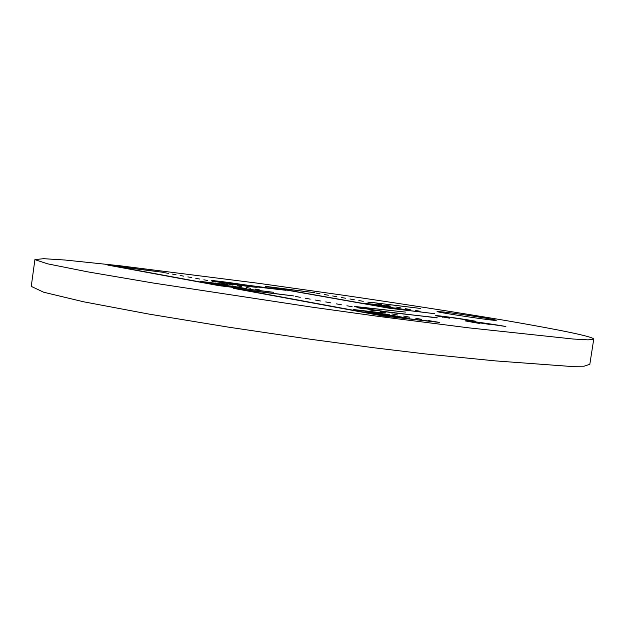 <?xml version="1.0" encoding="UTF-8"?>
<svg xmlns="http://www.w3.org/2000/svg" width="625" height="625" viewBox="0 0 625 625"><rect width="100%" height="100%" fill="white"/><g stroke="black" fill="none" stroke-linecap="round" stroke-linejoin="round"><path stroke-width="0.94" d="M593.75 339.086L589.828 364.297L584.086 366.203L569.016 366.312L495.633 360.914L425.453 353.945L373.945 347.773L307.203 338.812L228.641 327.18L149.008 314.102L83.445 301.758L43.641 292.219L31.25 286.383L34.906 259.633L47.539 263.82L87.586 271.836L153.375 283.047L311.828 307.117L378.602 316.406L468.953 327.875L573.242 339.031L588.18 339.867L593.75 339.086C592.977 336.719 563.961 330.586 506.703 320.688C456.375 312.234 396.945 303.086 344.586 295.414L259.102 283.375L119.188 265.664L64.828 260.008L43.539 258.688L34.906 259.633M384.641 313.891L389.617 314.797L375.844 312.781L370.18 312.609L365.305 311.719L369.977 311.922L353.672 309.578L381.953 312.812L369.164 311.648L384.617 314.062M369.977 311.922L369.883 312.555M227.914 285.25L212.781 283.664L209.203 283L214.75 283.461L200.633 281.43L227.828 284.734L214.562 283.32L227.891 285.383M390.047 306.828L378.484 305.688L374.523 304.984L378.211 305.211L365.039 303.312L387.797 306.055L377.531 305.016L390.031 306.945M378.211 305.211L378.148 305.625M421.805 319.391L415.789 318.266L421.805 319.391M374.43 310.789L368.93 309.758L374.43 310.789M330.789 302.867L325.75 301.922L330.789 302.867M370.906 302.312L420.359 308.438L370.891 302.383M400.5 307.844L395.812 307L400.5 307.844M363.227 301.328L358.867 300.547L363.227 301.328M328.328 295.227L324.266 294.5L328.328 295.227M259.57 289.93L255.227 289.125L259.57 289.93M224.391 283.547L220.367 282.797L224.391 283.547M191.625 277.594L187.891 276.898L191.625 277.594M479.906 323.523L465.102 320.883C464.172 320.125 492.086 323.984 505.875 326.508L478.898 322.547L489.383 324.391L474.258 322.016L472.219 321.945L479.906 323.523M168.484 273.391L164.945 272.734L168.484 273.391M199.602 279.047L195.797 278.336L199.602 279.047M232.945 285.102L228.852 284.336L232.945 285.102M112.469 265.781L221.211 285.852L273.508 292.289L219.023 285.672L107.828 265.109L164.156 272.43L112.437 265.977M336.844 296.711L332.711 295.977L336.844 296.711M372.312 302.914L367.875 302.117L372.312 302.914M410.219 309.539L405.445 308.68L410.219 309.539M300.258 297.32L295.523 296.438L300.258 297.32M341.375 304.789L336.227 303.828L341.375 304.789M385.898 312.875L380.281 311.82L385.898 312.875M238.5 289.047L385.008 316.094L433.836 321.578L428.133 320.508L439.781 322.461L383.172 316.016L233.633 288.375L293.742 295.938L238.469 289.266M409.586 317.172L403.703 316.07L409.586 317.172M363.188 308.75L357.812 307.742L363.188 308.75M320.414 300.984L315.484 300.062L320.414 300.984M269.484 286.898L390.57 308.297L434.594 313.672L389.117 308.211L265.508 286.344L314.375 292.648L269.469 287.047M390.945 306.172L386.344 305.344L390.945 306.172M354.289 299.766L350.008 299L354.289 299.766M319.953 293.758L315.953 293.047L319.953 293.758M250.539 288.289L246.273 287.5L250.539 288.289M215.984 282.016L212.039 281.281L215.984 282.016M183.781 276.172L180.109 275.492L183.781 276.172M449.68 318.195L435.617 315.703C434.695 314.969 462.461 318.797 475.656 321.219L471.086 320.688C462.148 319.016 441.844 316.203 442.547 316.734L449.68 318.195M176.07 274.773L172.469 274.102L176.07 274.773M207.719 280.516L203.844 279.797L207.719 280.516M241.664 286.68L237.484 285.906L241.664 286.68M236.664 283.742L215.586 281.219C214.758 281.766 254.227 287.438 252.992 286.602L236.664 283.742M251.836 286.195L244.914 284.953L251.828 286.297M254.609 286.359L254.5 287.102M259.57 287.078L256.875 287.164C258.406 288.18 210.656 281.32 211.68 280.664C211.109 280.148 228.695 282.359 242.695 284.547L286.102 290.312L259.539 287.281M345.492 298.227L341.289 297.477L345.492 298.227M381.547 304.531L377.031 303.719L381.547 304.531M420.102 311.266L415.242 310.398L420.102 311.266M310.242 299.133L305.406 298.234L310.242 299.133M352.172 306.75L346.914 305.766L352.172 306.75M397.617 315L391.875 313.922L397.617 315M437.133 317.703L396.953 313.258C382.688 311.656 353.75 306.992 354.734 306.477L405.656 312.102L359.211 307.133C358.438 307.562 382.047 311.359 393.719 312.672L437.102 317.898M398.234 308.656L393.844 307.891L398.219 308.758M381.617 306.312L391.312 307.961L381.617 306.312M410.031 310.242L388.586 307.188L394.391 308.539L376.867 305.625L410.016 310.375M233.352 286.758L238.484 287.359L229.305 286.031L233.336 286.883M215.242 284.211L224.344 285.797L215.242 284.211M246.578 288.539L223.359 285.242L229.258 286.531L226.961 286.328L210.102 283.492L234.695 286.555L246.563 288.68M394.68 316.32L398.312 316.539L389.25 315.336L394.656 316.484M374.016 313.43L386.023 315.547L374.016 313.43M409.336 318.25L382.711 314.492L389.836 316.297L368.117 312.586L394.164 315.703L409.305 318.453M388.109 315.609L388.039 316.078M444.797 312.125C461.141 314.062 497 319.75 496.211 320.305C498.047 321.555 435.453 312.219 437.094 311.492L444.797 312.125M400.984 316.844L400.898 317.367M386.953 314.711L386.883 315.148M472.219 321.945L472.148 322.445M442.547 316.734L442.469 317.211M359.211 307.133L359.148 307.57"/></g></svg>
